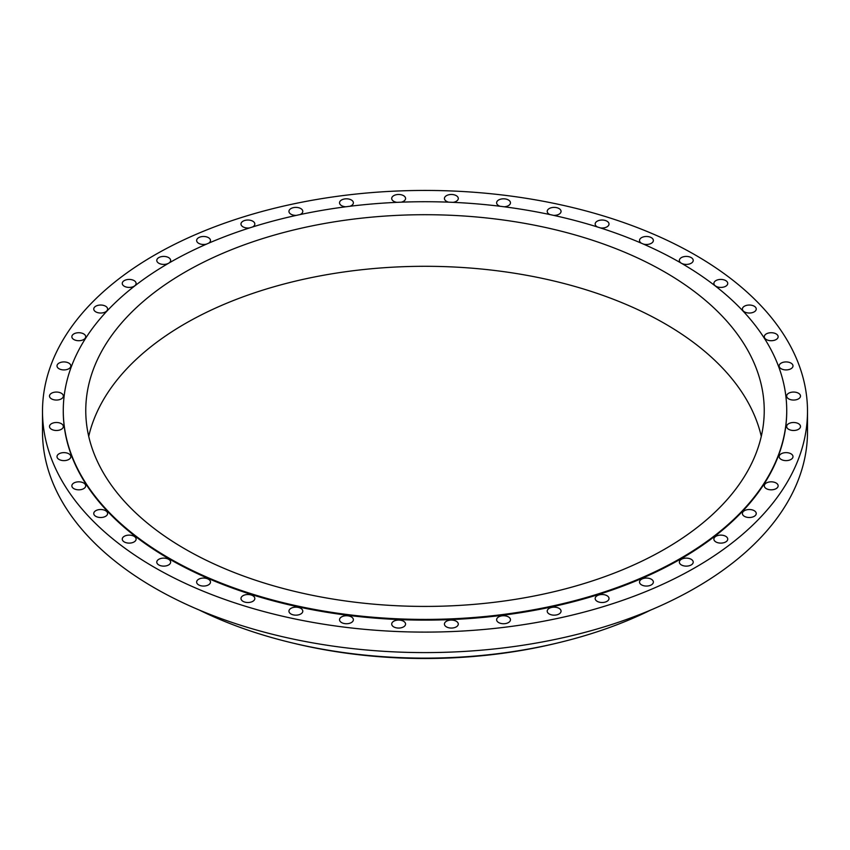 <?xml version="1.0" encoding="UTF-8"?>
<svg xmlns="http://www.w3.org/2000/svg" width="850" height="850" viewBox="0 0 850 850"><rect width="100%" height="100%" fill="white"/><g stroke="black" fill="none" stroke-linecap="round" stroke-linejoin="round"><path stroke-width="1.27" d="M691.188 257.592A6.927 3.995 0 0 0 683.644 256.721A6.927 3.995 0 0 0 679.362 260.419A6.927 3.995 0 0 0 681.392 263.245A6.927 3.995 0 0 0 688.936 264.106A6.927 3.995 0 0 0 693.218 260.419A6.927 3.995 0 0 0 691.188 257.592M643.344 244.056A6.927 3.995 0 0 0 653.363 240.486A6.927 3.995 0 0 0 651.344 237.66A6.927 3.995 0 0 0 643.79 236.789A6.927 3.995 0 0 0 639.519 240.486A6.927 3.995 0 0 0 641.367 243.196M600.323 227.896A6.927 3.995 0 0 0 609.014 224.028A6.927 3.995 0 0 0 606.985 221.202A6.927 3.995 0 0 0 599.441 220.331A6.927 3.995 0 0 0 595.17 224.028A6.927 3.995 0 0 0 597.199 226.854A6.927 3.995 0 0 0 597.401 226.971M553.616 215.369A6.927 3.995 0 0 0 561.053 211.384A6.927 3.995 0 0 0 559.034 208.558A6.927 3.995 0 0 0 551.48 207.687A6.927 3.995 0 0 0 547.209 211.384A6.927 3.995 0 0 0 549.238 214.211A6.927 3.995 0 0 0 549.992 214.583M504.188 206.784A6.927 3.995 0 0 0 510.467 202.81A6.927 3.995 0 0 0 508.438 199.984A6.927 3.995 0 0 0 500.894 199.113A6.927 3.995 0 0 0 496.623 202.81A6.927 3.995 0 0 0 498.652 205.636A6.927 3.995 0 0 0 500.098 206.274M453.05 202.353A6.927 3.995 0 0 0 458.288 198.475A6.927 3.995 0 0 0 456.259 195.649A6.927 3.995 0 0 0 448.715 194.788A6.927 3.995 0 0 0 444.433 198.475A6.927 3.995 0 0 0 446.462 201.301A6.927 3.995 0 0 0 448.726 202.173M401.274 202.173A6.927 3.995 0 0 0 405.567 198.475A6.927 3.995 0 0 0 403.538 195.649A6.927 3.995 0 0 0 395.994 194.788A6.927 3.995 0 0 0 391.712 198.475A6.927 3.995 0 0 0 393.741 201.301A6.927 3.995 0 0 0 396.95 202.353M349.902 206.274A6.927 3.995 0 0 0 353.377 202.81A6.927 3.995 0 0 0 351.348 199.984A6.927 3.995 0 0 0 343.804 199.113A6.927 3.995 0 0 0 339.533 202.81A6.927 3.995 0 0 0 341.562 205.636A6.927 3.995 0 0 0 345.812 206.784M300.007 214.583A6.927 3.995 0 0 0 302.791 211.384A6.927 3.995 0 0 0 300.762 208.558A6.927 3.995 0 0 0 293.218 207.687A6.927 3.995 0 0 0 288.947 211.384A6.927 3.995 0 0 0 290.966 214.211A6.927 3.995 0 0 0 296.384 215.369M252.599 226.971A6.927 3.995 0 0 0 254.83 224.028A6.927 3.995 0 0 0 252.801 221.202A6.927 3.995 0 0 0 245.257 220.331A6.927 3.995 0 0 0 240.986 224.028A6.927 3.995 0 0 0 243.015 226.854A6.927 3.995 0 0 0 249.677 227.896M208.633 243.196A6.927 3.995 0 0 0 210.481 240.486A6.927 3.995 0 0 0 208.452 237.66A6.927 3.995 0 0 0 200.908 236.789A6.927 3.995 0 0 0 196.637 240.486A6.927 3.995 0 0 0 198.656 243.312A6.927 3.995 0 0 0 206.656 244.056M168.608 257.592A6.927 3.995 0 0 0 161.064 256.721A6.927 3.995 0 0 0 156.782 260.419A6.927 3.995 0 0 0 158.812 263.245A6.927 3.995 0 0 0 166.356 264.106A6.927 3.995 0 0 0 170.637 260.419A6.927 3.995 0 0 0 168.608 257.592M134.077 280.596A6.927 3.995 0 0 0 126.533 279.724A6.927 3.995 0 0 0 122.262 283.422A6.927 3.995 0 0 0 124.291 286.248A6.927 3.995 0 0 0 131.835 287.119A6.927 3.995 0 0 0 136.106 283.422A6.927 3.995 0 0 0 134.077 280.596M105.581 306.202A6.927 3.995 0 0 0 98.026 305.341A6.927 3.995 0 0 0 93.755 309.028A6.927 3.995 0 0 0 95.784 311.854A6.927 3.995 0 0 0 103.328 312.726A6.927 3.995 0 0 0 107.599 309.028A6.927 3.995 0 0 0 105.581 306.202M83.672 333.891A6.927 3.995 0 0 0 76.128 333.019A6.927 3.995 0 0 0 71.857 336.717A6.927 3.995 0 0 0 73.886 339.543A6.927 3.995 0 0 0 81.43 340.414A6.927 3.995 0 0 0 85.701 336.717A6.927 3.995 0 0 0 83.672 333.891M68.818 363.099A6.927 3.995 0 0 0 61.274 362.228A6.927 3.995 0 0 0 57.003 365.925A6.927 3.995 0 0 0 59.032 368.751A6.927 3.995 0 0 0 66.576 369.612A6.927 3.995 0 0 0 70.848 365.925A6.927 3.995 0 0 0 68.818 363.099M61.317 393.231A6.927 3.995 0 0 0 53.773 392.36A6.927 3.995 0 0 0 49.502 396.058A6.927 3.995 0 0 0 51.531 398.884A6.927 3.995 0 0 0 59.075 399.744A6.927 3.995 0 0 0 63.346 396.058A6.927 3.995 0 0 0 61.317 393.231M61.317 423.661A6.927 3.995 0 0 0 53.773 422.801A6.927 3.995 0 0 0 49.502 426.487A6.927 3.995 0 0 0 51.531 429.314A6.927 3.995 0 0 0 59.075 430.185A6.927 3.995 0 0 0 63.346 426.487A6.927 3.995 0 0 0 61.317 423.661M68.818 453.794A6.927 3.995 0 0 0 61.274 452.933A6.927 3.995 0 0 0 57.003 456.62A6.927 3.995 0 0 0 59.032 459.446A6.927 3.995 0 0 0 66.576 460.317A6.927 3.995 0 0 0 70.848 456.62A6.927 3.995 0 0 0 68.818 453.794M83.672 483.002A6.927 3.995 0 0 0 76.128 482.131A6.927 3.995 0 0 0 71.857 485.828A6.927 3.995 0 0 0 73.886 488.654A6.927 3.995 0 0 0 81.43 489.515A6.927 3.995 0 0 0 85.701 485.828A6.927 3.995 0 0 0 83.672 483.002M105.581 510.691A6.927 3.995 0 0 0 98.026 509.819A6.927 3.995 0 0 0 93.755 513.517A6.927 3.995 0 0 0 95.784 516.343A6.927 3.995 0 0 0 103.328 517.204A6.927 3.995 0 0 0 107.599 513.517A6.927 3.995 0 0 0 105.581 510.691M134.077 536.297A6.927 3.995 0 0 0 126.533 535.426A6.927 3.995 0 0 0 122.262 539.123A6.927 3.995 0 0 0 124.291 541.949A6.927 3.995 0 0 0 131.835 542.81A6.927 3.995 0 0 0 136.106 539.123A6.927 3.995 0 0 0 134.077 536.297M168.608 559.3A6.927 3.995 0 0 0 161.064 558.429A6.927 3.995 0 0 0 156.782 562.126A6.927 3.995 0 0 0 158.812 564.952A6.927 3.995 0 0 0 166.356 565.824A6.927 3.995 0 0 0 170.637 562.126A6.927 3.995 0 0 0 168.608 559.3M208.452 579.232A6.927 3.995 0 0 0 200.908 578.372A6.927 3.995 0 0 0 196.637 582.059A6.927 3.995 0 0 0 198.656 584.885A6.927 3.995 0 0 0 206.21 585.756A6.927 3.995 0 0 0 210.481 582.059A6.927 3.995 0 0 0 208.452 579.232M252.801 595.691A6.927 3.995 0 0 0 245.257 594.819A6.927 3.995 0 0 0 240.986 598.517A6.927 3.995 0 0 0 243.015 601.343A6.927 3.995 0 0 0 250.559 602.204A6.927 3.995 0 0 0 254.83 598.517A6.927 3.995 0 0 0 252.801 595.691M300.762 608.334A6.927 3.995 0 0 0 293.218 607.463A6.927 3.995 0 0 0 288.947 611.161A6.927 3.995 0 0 0 290.966 613.987A6.927 3.995 0 0 0 298.52 614.858A6.927 3.995 0 0 0 302.791 611.161A6.927 3.995 0 0 0 300.762 608.334M351.348 616.909A6.927 3.995 0 0 0 343.804 616.048A6.927 3.995 0 0 0 339.533 619.735A6.927 3.995 0 0 0 341.562 622.561A6.927 3.995 0 0 0 349.106 623.433A6.927 3.995 0 0 0 353.377 619.735A6.927 3.995 0 0 0 351.348 616.909M403.538 621.244A6.927 3.995 0 0 0 395.994 620.372A6.927 3.995 0 0 0 391.712 624.07A6.927 3.995 0 0 0 393.741 626.896A6.927 3.995 0 0 0 401.285 627.757A6.927 3.995 0 0 0 405.567 624.07A6.927 3.995 0 0 0 403.538 621.244M456.259 621.244A6.927 3.995 0 0 0 448.715 620.372A6.927 3.995 0 0 0 444.433 624.07A6.927 3.995 0 0 0 446.462 626.896A6.927 3.995 0 0 0 454.006 627.757A6.927 3.995 0 0 0 458.288 624.07A6.927 3.995 0 0 0 456.259 621.244M508.438 616.909A6.927 3.995 0 0 0 500.894 616.048A6.927 3.995 0 0 0 496.623 619.735A6.927 3.995 0 0 0 498.652 622.561A6.927 3.995 0 0 0 506.196 623.433A6.927 3.995 0 0 0 510.467 619.735A6.927 3.995 0 0 0 508.438 616.909M559.034 608.334A6.927 3.995 0 0 0 551.48 607.463A6.927 3.995 0 0 0 547.209 611.161A6.927 3.995 0 0 0 549.238 613.987A6.927 3.995 0 0 0 556.782 614.858A6.927 3.995 0 0 0 561.053 611.161A6.927 3.995 0 0 0 559.034 608.334M606.985 595.691A6.927 3.995 0 0 0 599.441 594.819A6.927 3.995 0 0 0 595.17 598.517A6.927 3.995 0 0 0 597.199 601.343A6.927 3.995 0 0 0 604.743 602.204A6.927 3.995 0 0 0 609.014 598.517A6.927 3.995 0 0 0 606.985 595.691M725.709 280.596A6.927 3.995 0 0 0 718.165 279.724A6.927 3.995 0 0 0 713.894 283.422A6.927 3.995 0 0 0 715.923 286.248A6.927 3.995 0 0 0 723.467 287.119A6.927 3.995 0 0 0 727.738 283.422A6.927 3.995 0 0 0 725.709 280.596M754.216 306.202A6.927 3.995 0 0 0 746.672 305.341A6.927 3.995 0 0 0 742.401 309.028A6.927 3.995 0 0 0 744.419 311.854A6.927 3.995 0 0 0 751.974 312.726A6.927 3.995 0 0 0 756.245 309.028A6.927 3.995 0 0 0 754.216 306.202M776.114 333.891A6.927 3.995 0 0 0 768.57 333.019A6.927 3.995 0 0 0 764.299 336.717A6.927 3.995 0 0 0 766.328 339.543A6.927 3.995 0 0 0 773.872 340.414A6.927 3.995 0 0 0 778.143 336.717A6.927 3.995 0 0 0 776.114 333.891M790.968 363.099A6.927 3.995 0 0 0 783.424 362.228A6.927 3.995 0 0 0 779.153 365.925A6.927 3.995 0 0 0 781.182 368.751A6.927 3.995 0 0 0 788.726 369.612A6.927 3.995 0 0 0 792.997 365.925A6.927 3.995 0 0 0 790.968 363.099M798.469 393.231A6.927 3.995 0 0 0 790.925 392.36A6.927 3.995 0 0 0 786.654 396.058A6.927 3.995 0 0 0 788.683 398.884A6.927 3.995 0 0 0 796.227 399.744A6.927 3.995 0 0 0 800.498 396.058A6.927 3.995 0 0 0 798.469 393.231M798.469 423.661A6.927 3.995 0 0 0 790.925 422.801A6.927 3.995 0 0 0 786.654 426.487A6.927 3.995 0 0 0 788.683 429.314A6.927 3.995 0 0 0 796.227 430.185A6.927 3.995 0 0 0 800.498 426.487A6.927 3.995 0 0 0 798.469 423.661M790.968 453.794A6.927 3.995 0 0 0 783.424 452.933A6.927 3.995 0 0 0 779.153 456.62A6.927 3.995 0 0 0 781.182 459.446A6.927 3.995 0 0 0 788.726 460.317A6.927 3.995 0 0 0 792.997 456.62A6.927 3.995 0 0 0 790.968 453.794M776.114 483.002A6.927 3.995 0 0 0 768.57 482.131A6.927 3.995 0 0 0 764.299 485.828A6.927 3.995 0 0 0 766.328 488.654A6.927 3.995 0 0 0 773.872 489.515A6.927 3.995 0 0 0 778.143 485.828A6.927 3.995 0 0 0 776.114 483.002M754.216 510.691A6.927 3.995 0 0 0 746.672 509.819A6.927 3.995 0 0 0 742.401 513.517A6.927 3.995 0 0 0 744.419 516.343A6.927 3.995 0 0 0 751.974 517.204A6.927 3.995 0 0 0 756.245 513.517A6.927 3.995 0 0 0 754.216 510.691M725.709 536.297A6.927 3.995 0 0 0 718.165 535.426A6.927 3.995 0 0 0 713.894 539.123A6.927 3.995 0 0 0 715.923 541.949A6.927 3.995 0 0 0 723.467 542.81A6.927 3.995 0 0 0 727.738 539.123A6.927 3.995 0 0 0 725.709 536.297M651.344 579.232A6.927 3.995 0 0 0 643.79 578.372A6.927 3.995 0 0 0 639.519 582.059A6.927 3.995 0 0 0 641.548 584.885A6.927 3.995 0 0 0 649.092 585.756A6.927 3.995 0 0 0 653.363 582.059A6.927 3.995 0 0 0 651.344 579.232M691.188 559.3A6.927 3.995 0 0 0 683.644 558.429A6.927 3.995 0 0 0 679.362 562.126A6.927 3.995 0 0 0 681.392 564.952A6.927 3.995 0 0 0 688.936 565.824A6.927 3.995 0 0 0 693.218 562.126A6.927 3.995 0 0 0 691.188 559.3M63.272 410.922A361.728 208.845 0 0 0 63.272 411.272A361.728 208.845 0 0 0 169.214 558.949A361.728 208.845 0 0 0 563.433 604.222A361.728 208.845 0 0 0 786.728 411.272A361.728 208.845 0 0 0 786.728 410.922M169.214 558.237A361.728 208.845 0 0 0 563.433 603.511A361.728 208.845 0 0 0 786.728 410.561A361.728 208.845 0 0 0 680.786 262.894A361.728 208.845 0 0 0 286.567 217.621A361.728 208.845 0 0 0 63.272 410.561A361.728 208.845 0 0 0 169.214 558.237M664.87 272.074A339.235 195.851 0 0 0 295.184 229.617A339.235 195.851 0 0 0 85.765 410.561A339.235 195.851 0 0 0 185.13 549.058A339.235 195.851 0 0 0 554.816 591.515A339.235 195.851 0 0 0 764.235 410.561A339.235 195.851 0 0 0 664.87 272.074M761.281 436.358A339.235 195.851 0 0 0 664.87 323.659A339.235 195.851 0 0 0 316.147 276.654A339.235 195.851 0 0 0 88.719 436.358M199.24 610.024A347.512 200.632 0 0 0 290.041 642.388L292.921 643.089A340.096 196.35 0 0 0 557.079 643.089L559.959 642.388A347.512 200.632 0 0 0 650.76 610.024M290.041 642.388A347.512 200.632 0 0 0 559.959 642.388M42.5 411.272L42.5 431.768A382.5 220.83 0 0 0 154.53 587.913A382.5 220.83 0 0 0 571.381 635.789A382.5 220.83 0 0 0 807.5 431.768L807.5 411.272A382.5 220.83 0 0 0 695.47 255.117A382.5 220.83 0 0 0 278.619 207.251A382.5 220.83 0 0 0 42.5 411.272A382.5 220.83 0 0 0 154.53 567.428A382.5 220.83 0 0 0 571.381 615.294A382.5 220.83 0 0 0 807.5 411.272M786.728 411.272L786.728 410.561M63.272 411.272L63.272 410.561"/></g></svg>
